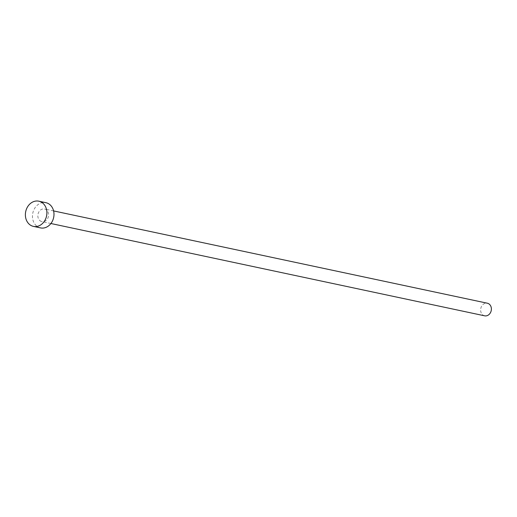 <?xml version="1.0" encoding="UTF-8"?>
<svg xmlns="http://www.w3.org/2000/svg" width="517" height="517" viewBox="0 0 517 517"><rect width="100%" height="100%" fill="white"/><g stroke="black" fill="none" stroke-linecap="round" stroke-linejoin="round"><path stroke-width="0.39" stroke-dasharray="2.58 1.94" d="M484.662 315.816A6.443 5.332 102 0 1 484.19 315.687A6.443 5.332 102 0 1 480.862 308.113A6.443 5.332 102 0 1 487.344 303.214M41.405 221.47A6.443 5.332 102 0 1 38.077 213.896A6.443 5.332 102 0 1 44.565 208.997A6.443 5.332 102 0 1 45.044 209.127A6.443 5.332 102 0 1 48.365 216.694A6.443 5.332 102 0 1 41.883 221.599A6.443 5.332 102 0 1 41.405 221.47M40.539 227.9A12.886 10.657 102 0 1 39.589 227.642A12.886 10.657 102 0 1 32.933 212.5A12.886 10.657 102 0 1 45.903 202.69M53.594 210.917L44.565 208.997M50.912 223.518L41.883 221.599"/><path stroke-width="0.78" d="M53.594 210.917L487.344 303.214A6.443 5.332 102 0 1 487.822 303.343A6.443 5.332 102 0 1 491.15 310.911A6.443 5.332 102 0 1 484.662 315.816L50.912 223.518M38.82 201.184L45.903 202.69A12.886 10.657 102 0 1 46.86 202.948A12.886 10.657 102 0 1 53.516 218.096A12.886 10.657 102 0 1 40.539 227.9L33.456 226.394A12.886 10.657 102 0 1 32.506 226.136A12.886 10.657 102 0 1 25.85 210.988A12.886 10.657 102 0 1 38.82 201.184A12.886 10.657 102 0 1 39.77 201.443A12.886 10.657 102 0 1 46.427 216.584A12.886 10.657 102 0 1 33.456 226.394"/></g></svg>
